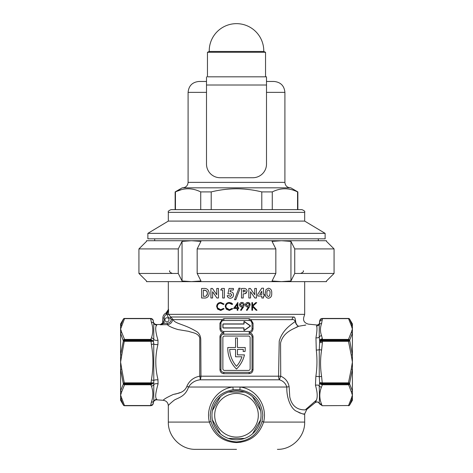 <?xml version="1.0" encoding="UTF-8"?>
<svg xmlns="http://www.w3.org/2000/svg" width="473" height="473" viewBox="0 0 473 473"><rect width="100%" height="100%" fill="white"/><g stroke="black" fill="none" stroke-linecap="round" stroke-linejoin="round"><path stroke-width="0.71" d="M223.948 319.151L223.682 320.517L249.318 320.517A2.726 2.726 0 0 1 252.044 323.242L252.044 328.694A2.726 2.726 0 0 1 249.318 331.425L223.682 331.425A2.726 2.726 0 0 1 220.956 328.694L220.956 323.242A2.726 2.726 0 0 1 223.682 320.517L222.387 320.842L222.05 319.642L223.93 318.66L223.948 319.151M223.93 318.66L249.07 318.66L249.318 320.517L250.613 320.842L250.95 319.642L253.055 323.242L253.055 328.694C252.819 331.177 251.488 332.543 249.052 332.785C251.482 333.022 252.819 334.387 253.055 336.877L253.055 369.602C252.819 372.085 251.488 373.451 249.052 373.694L249.318 372.328A2.726 2.726 0 0 0 252.044 369.602L252.044 336.877A2.726 2.726 0 0 0 249.318 334.151L223.682 334.151A2.726 2.726 0 0 0 220.956 336.877L220.956 369.602A2.726 2.726 0 0 0 223.682 372.328L249.318 372.328M120.597 354.833L121.78 354.963L120.597 362.082L120.597 354.833L123.352 340.98L120.597 333.246L120.597 390.923L123.352 383.928L120.597 369.33L120.597 362.082L121.78 369.2L120.597 369.33M319.677 342.091L319.677 342.535L322.403 342.535L321.593 350.067C320.215 358.836 320.215 367.604 321.593 376.366L322.355 384.277L348.465 384.277L348.465 383.52A1.366 0.668 180 0 0 349.648 383.189L352.403 369.33L351.22 369.2L352.403 362.082L351.22 354.963L352.403 354.833L352.403 369.33L352.403 333.246A1.366 1.177 -167.6 0 0 351.22 332.578L352.403 329.019L351.22 325.459A1.366 1.177 167.6 0 1 352.403 325.998L352.403 323.904L349.648 319.133L352.403 325.998L352.403 333.246L349.648 340.235L352.403 354.833L352.403 400.264L349.648 405.036A1.366 1.366 0 0 1 348.465 405.716A1.366 1.366 -0 0 0 349.648 405.03L352.403 398.171A1.366 1.177 -167.6 0 1 351.22 398.704L352.403 395.15L351.22 391.591A1.366 1.177 -12.4 0 0 352.403 390.923L349.648 383.928A1.366 1.135 -29.6 0 1 348.465 384.762L322.385 384.762L321.404 387.221C319.257 392.797 319.275 398.378 321.463 403.96L322.119 405.716L348.465 405.532A1.366 1.135 29.6 0 0 349.648 405.03M173.065 394.553C166.951 397.391 163.682 399.307 163.256 400.294C163.693 399.295 166.963 397.379 173.065 394.553C176.914 393.294 183.772 393.441 186.876 386.447L186.936 386.145C189.425 380.659 193.688 377.342 199.736 376.183A5.451 1.738 -106.6 0 1 199.742 376.201A5.451 1.738 -106.6 0 1 200.209 379.807C195.107 380.375 191.216 382.781 188.544 387.026C185.446 396.741 177.671 397.964 174.289 400.105C170.351 403.292 168.364 405.172 168.323 405.733C168.418 405.101 170.428 403.215 174.342 400.075C177.724 397.959 185.475 396.693 188.544 387.026L240.089 387.026C256.366 388.871 267.771 406.147 263.591 422.082C259.157 435.048 250.128 441.883 236.5 442.58C222.872 441.883 213.843 435.054 209.409 422.082C205.223 406.171 216.652 388.841 232.911 387.026L233.124 389.717C219.088 392.466 211.443 400.98 210.201 415.259L210.97 421.437C214.925 434.149 223.433 440.972 236.494 441.912C249.567 440.972 258.081 434.143 262.03 421.437L262.799 415.259C261.569 400.998 253.93 392.484 239.876 389.717L233.124 389.717M280.731 374.113L280.726 376.195A5.451 1.265 -62.8 0 0 280.726 376.201A5.451 1.265 -62.8 0 0 279.454 379.807A5.451 3.577 90 0 1 278.562 376.201L279.224 341.098C282.505 329.705 291.297 324.584 295.306 321.374C294.502 319.914 293.431 319.334 292.089 319.642A2.726 2.365 90 0 1 293.863 316.999C307.698 315.597 307.698 315.597 293.863 316.999C294.673 316.94 295.258 318.359 295.619 321.262C295.82 323.52 296.802 325.188 298.558 326.269C293.863 328.924 283.469 331.644 280.566 342.925L280.726 376.195C285.39 378.223 288.187 381.729 289.121 386.719L289.778 396.959C292.71 410.659 303.382 409.73 305.186 409.925C307.119 409.689 307.119 409.689 305.186 409.925L316.49 400.063C317.708 396.764 317.359 391.839 315.45 385.294L315.846 376.478C317.164 367.716 317.312 358.889 316.277 349.996L315.952 337.74C317.046 331.443 317.247 327.458 316.567 325.773L316.644 326.524M164.911 319.813A2.046 2.046 0 0 0 166.957 321.859A2.046 2.046 0 0 0 169.003 319.813A2.046 2.046 0 0 0 166.957 317.767A2.046 2.046 0 0 0 164.911 319.813M227.761 348.234A29.178 29.178 0 0 0 236.5 369.058A29.178 29.178 0 0 0 244.47 354.874L237.452 354.874L237.452 349.423L243.299 349.423A27.268 27.268 0 0 1 243.134 351.469L245.055 351.469A29.178 29.178 0 0 0 245.227 347.513L237.452 347.513L237.452 337.964L235.548 337.964L235.548 347.513L227.773 347.513A29.178 29.178 0 0 0 227.761 348.234M212.395 410.659A24.543 24.543 0 0 1 220.459 396.687L212.395 410.659A24.543 24.543 0 0 0 212.395 419.864L220.459 433.836A24.543 24.543 0 0 1 212.395 419.864M228.435 392.082A24.543 24.543 0 0 1 244.565 392.082L228.435 392.082A24.543 24.543 0 0 0 220.459 396.687M252.541 396.687A24.543 24.543 0 0 1 260.605 410.659L252.541 396.687A24.543 24.543 0 0 0 244.565 392.082M349.648 319.133A1.366 1.135 150.4 0 0 348.465 318.636L322.403 318.636C320.741 318.79 319.831 319.636 319.677 321.179C319.831 319.529 320.741 318.619 322.403 318.453L348.465 318.447L349.648 319.133A1.366 1.366 180 0 0 348.465 318.453L322.403 318.453C320.741 318.619 319.831 319.529 319.677 321.179L319.263 324.537A2.726 2.678 0 0 1 316.567 325.773C316.715 324.703 316.715 324.703 316.567 325.773C316.715 324.703 316.715 324.703 316.567 325.773M305.871 324.998L298.558 326.269L296.37 327.18M150.597 318.447A2.726 2.726 0 0 1 153.323 321.179L153.323 321.179C153.169 319.529 152.259 318.619 150.597 318.453L124.535 318.447L150.597 318.636L124.535 318.636L120.597 329.019L120.597 333.246A1.366 1.177 -12.4 0 1 121.78 332.578L124.535 339.401L150.804 339.401L151.419 337.882C153.246 332.679 153.228 327.476 151.366 322.273L150.597 318.636C152.259 318.79 153.169 319.642 153.323 321.179L153.323 321.167M150.964 384.756L153.489 382.982L150.899 384.271L150.964 384.756L124.535 384.762L121.78 391.591A1.366 1.177 12.4 0 1 120.597 390.923L120.597 395.15L124.535 405.716L150.597 405.716L124.535 405.716A1.366 1.366 0 0 1 123.352 405.036L120.597 398.171L120.597 400.264L123.352 405.03A1.366 1.135 150.4 0 0 124.535 405.532L150.597 405.532L152.809 404.48L153.749 401.098A3.27 3.246 -0 0 1 156.87 399.466L156.87 399.466C154.671 397.692 155.842 392.005 158.071 383.863A3.27 1.78 0 0 0 153.784 384.543L153.749 401.098A2.726 2.312 23.3 0 1 151.372 402.133C153.305 396.806 153.329 391.473 151.437 386.151L150.84 384.762L151.378 379.943C153.441 368.118 153.441 356.299 151.378 344.492L150.804 339.401L150.857 339.892L153.465 341.204L153.749 343.96L153.784 384.543A2.726 2.282 -28.4 0 1 151.437 386.151M123.352 319.133L120.597 325.998L120.597 323.904L123.352 319.133A1.366 1.135 29.6 0 1 124.535 318.636L123.352 319.133A1.366 1.366 0 0 1 124.535 318.453M162.866 321.758C162.706 323.396 161.813 324.301 160.181 324.484L156.64 324.537C154.636 324.36 153.53 323.272 153.323 321.262L153.743 323.313A3.27 3.24 180 0 0 156.693 324.969L156.693 324.969C155.049 326.938 155.487 332.016 158 340.199L157.935 344.498C155.073 356.204 155.085 367.893 157.97 379.559L158.071 383.863M168.53 309.265L167.176 313.971L166.591 314.285L166.017 313.049A5.451 5.451 0 0 0 162.866 317.992A5.451 5.451 0 0 1 166.017 313.049L168.53 309.265L168.53 314.356L173.077 319.642C175.105 323.834 183.944 324.035 195.42 330.887C198.908 332.507 200.694 335.528 200.777 339.957L200.96 376.201L199.736 376.183L199.736 337.763C197.915 332.714 192.121 332.791 188.703 331.342L177.949 329.551C172.29 327.848 168.749 326.204 167.33 324.614L160.211 324.78L162.677 322.834L160.211 324.78L163.948 323.337L167.3 323.254C169.588 323.012 170.913 321.752 171.267 319.47L170.25 318.317C168.323 317.696 167.3 316.378 167.176 314.356L167.176 313.971L166.591 314.285A4.091 4.091 0 0 0 164.232 317.992L163.948 323.337L162.677 322.834L162.866 317.992L162.866 321.835L164.232 321.835M164.368 324.679L167.33 324.614C168.755 326.204 172.29 327.848 177.949 329.551M156.48 325.702L156.693 324.998M210.97 421.437L209.409 422.082L168.323 422.082C167.945 436.65 181.017 449.722 195.591 449.35L236.5 449.35M220.749 310.465L217.604 309.129L216.634 306.403C216.9 303.908 218.266 302.584 220.743 302.436L224.072 304.033L223.475 304.494L220.702 303.217C218.68 303.335 217.55 304.417 217.32 306.457C217.55 308.514 218.697 309.584 220.749 309.679L223.475 308.408L224.072 308.863L220.749 310.465M230.061 291.847L230.647 291.752C232.497 291.965 233.461 293.018 233.544 294.921C233.402 296.92 232.338 298.031 230.351 298.238C228.672 298.167 227.614 297.31 227.176 295.672L229.139 295.672L230.446 296.53L231.829 294.981L230.517 293.467L229.393 294.076L227.951 293.745L229.074 288.453L233.42 288.453L233.42 290.044L230.434 290.044L230.15 291.409M216.776 288.453L218.491 288.453L218.491 297.996L216.936 297.996L212.619 291.735L212.619 297.996L210.905 297.996L210.905 288.453L212.448 288.453L216.776 294.732L216.776 288.453M201.604 297.996L201.604 288.453L203.762 288.453C206.985 288.211 208.794 289.848 209.19 293.355C208.776 296.778 206.979 298.321 203.792 297.996L201.604 297.996M222.653 290.044L220.696 290.044L221.719 288.453L224.362 288.453L224.362 297.996L222.653 297.996L222.653 290.044M229.37 310.465L226.218 309.129L225.249 306.403C225.491 303.926 226.863 302.608 229.358 302.436L232.686 304.033L232.089 304.494L229.316 303.217C227.271 303.353 226.147 304.435 225.934 306.457C226.147 308.497 227.294 309.567 229.364 309.679L232.089 308.408L232.686 308.863L229.37 310.465M236.5 308.508L233.567 308.508L237.878 302.436L237.878 307.722L238.759 307.722L238.759 308.508L237.878 308.508L237.878 310.27L237.192 310.27L237.192 308.508L236.5 308.508M236.5 297.925L235.82 299.711L234.519 299.711L238.912 288.205L240.213 288.205L236.5 297.925M315.349 402.257L315.201 402.558A2.726 2.726 180 0 1 319.21 403.126C319.523 399.029 319.512 393.199 319.18 385.649L319.653 382.722L319.269 376.798L319.269 349.63L319.677 341.512M249.052 373.694L223.948 373.694C221.518 373.457 220.181 372.091 219.945 369.602L219.945 336.877C220.181 334.393 221.512 333.027 223.948 332.785C221.518 332.549 220.181 331.183 219.945 328.694L219.945 323.242L222.05 319.642L173.077 319.642M249.07 318.66L250.95 319.642L292.089 319.642M257.016 310.27L256.106 310.27L252.564 306.581L252.564 310.27L251.878 310.27L251.878 302.631L252.564 302.631L252.564 305.54L255.745 302.631L256.721 302.631L252.972 306.061L257.016 310.27M243.459 307.024L241.106 310.465L240.562 310.081L242.684 306.977L241.88 307.036C240.467 306.936 239.687 306.179 239.539 304.778C239.687 303.323 240.497 302.549 241.975 302.436C243.412 302.554 244.198 303.335 244.34 304.783L243.459 307.024M265.235 293.319L266.021 289.506L268.451 288.205C270.834 288.631 271.922 290.304 271.721 293.225C271.94 296.128 270.863 297.801 268.498 298.238C266.122 297.83 265.034 296.187 265.235 293.319L266.021 289.506M254.711 288.453L256.425 288.453L256.425 297.996L254.87 297.996L250.554 291.735L250.554 297.996L248.839 297.996L248.839 288.453L250.383 288.453L254.711 294.732L254.711 288.453M241.496 297.996L241.496 288.453L243.406 288.453C245.588 288.217 246.829 289.115 247.125 291.161L245.156 293.692L243.211 293.834L243.211 297.996L241.496 297.996M261.811 296.039L257.773 296.039L257.773 294.307L261.735 288.205L263.52 288.205L263.52 294.448L264.377 294.448L264.377 296.039L263.52 296.039L263.52 297.996L261.811 297.996L261.811 296.039M249.33 307.024L246.983 310.465L246.433 310.081L248.556 306.977L247.751 307.036C246.35 306.942 245.57 306.185 245.416 304.778C245.57 303.323 246.38 302.543 247.846 302.436C249.277 302.549 250.063 303.329 250.211 304.783L249.33 307.024M236.524 442.58L241.029 442.22M296.997 411.48L300.249 413.201M302.738 413.934L304.18 413.928M289.121 386.719A5.451 0.461 -4.4 0 0 286.827 387.026C286.396 398.443 291.333 409.553 296.985 411.475C302.028 413.863 304.594 414.691 304.677 413.952C304.612 414.697 302.046 413.869 296.973 411.463C291.309 409.541 286.401 398.42 286.827 387.026C285.603 383.331 283.144 380.925 279.454 379.807L200.209 379.807A5.451 3.027 -90 0 0 200.96 376.201L280.726 376.195M260.605 419.864A24.543 24.543 0 0 1 252.541 433.836L260.605 419.864A24.543 24.543 0 0 0 260.605 410.659M244.565 438.441A24.543 24.543 0 0 1 228.435 438.441L244.565 438.441A24.543 24.543 0 0 0 252.541 433.836M180.166 392.578L176.476 393.79M176.447 393.796L174.774 394.192M121.78 325.459A1.366 1.177 12.4 0 0 120.597 325.998L120.597 329.019L121.78 332.578M121.78 391.591L120.597 395.15L120.597 398.171A1.366 1.177 167.6 0 0 121.78 398.704M150.597 405.462A2.726 2.359 0 0 0 152.809 404.48A1.366 0.296 36 0 1 152.803 404.592L150.597 405.716L151.372 402.133M157.988 379.943A3.27 1.283 0 0 0 153.749 380.469L151.378 379.943M151.378 344.492L153.749 343.96A3.27 1.283 180 0 0 157.935 344.498M151.366 322.273A2.726 2.312 157.4 0 1 153.743 323.313L153.772 339.472L153.465 341.204L150.917 339.413M151.419 337.882A2.726 2.288 -152.8 0 1 153.772 339.472A3.27 1.827 180 0 0 158 340.199M124.535 405.716A1.366 1.366 180 0 1 123.352 405.03M150.84 383.52L124.535 383.52A1.366 0.668 180 0 1 123.352 383.189L124.535 382.852L150.84 382.852L153.489 382.888L150.893 383.526L150.94 382.858M121.78 369.2L124.535 384.277A1.366 0.692 180 0 1 123.352 383.928A1.366 1.135 -150.4 0 0 124.535 384.762L124.535 384.277L150.84 384.277M150.899 341.305L153.465 341.299L150.852 340.643L150.804 341.317L124.535 341.317L123.352 340.98A1.366 0.668 -0 0 1 124.535 340.643L150.804 340.643M150.804 339.892L124.535 339.892L124.535 339.401A1.366 1.135 -29.6 0 0 123.352 340.235A1.366 0.692 -0 0 1 124.535 339.892L121.78 354.963M153.323 321.262A2.726 2.359 180 0 0 150.597 318.903M152.803 404.592L153.323 403.037C153.583 400.974 154.754 399.904 156.829 399.833L163.256 400.294C166.36 400.785 168.051 402.6 168.323 405.733L168.323 422.082M315.201 402.558L316.49 400.063M322.066 405.532L319.535 403.859L319.21 403.126L319.535 403.853C318.495 401.938 317.052 401.53 315.201 402.624L306.368 409.778M304.582 325.347L305.144 325.205M319.677 321.179C320.854 317.72 321.143 319.186 321.463 318.619L322.403 318.447L321.581 323.585C320.109 327.606 320.097 331.614 321.539 335.629L322.403 338.851A2.726 2.359 180 0 0 319.677 341.216L319.245 337.083L319.263 324.537A2.726 2.318 -158.1 0 1 321.581 323.585M322.385 384.277L322.332 384.762L322.355 384.277L319.653 382.722C319.931 383.928 320.824 384.608 322.332 384.762M351.22 391.591L348.465 384.277A1.366 0.692 0 0 0 349.648 383.928L349.648 383.189L348.465 382.852L351.22 369.2M351.22 354.963L348.465 341.317L349.648 340.98A1.366 0.668 180 0 0 348.465 340.643L348.465 339.892A1.366 0.692 180 0 1 349.648 340.235A1.366 1.135 -150.4 0 0 348.465 339.401L351.22 332.578M222.866 337.692L222.866 368.786A1.638 1.638 0 0 0 224.504 370.418L248.496 370.418A1.638 1.638 0 0 0 250.134 368.786L250.134 337.692A1.638 1.638 0 0 0 248.496 336.061L224.504 336.061A1.638 1.638 0 0 0 222.866 337.692M235.548 356.784L241.951 356.784A27.268 27.268 0 0 1 236.5 366.285A27.268 27.268 0 0 1 229.701 349.423L235.548 349.423L235.548 356.784M203.969 290.162L203.319 290.162L203.319 296.281L204.212 296.281C206.181 296.47 207.269 295.483 207.476 293.325L206.577 290.93L203.969 290.162L205.448 290.333M206.577 290.93L207.269 292.001M207.476 293.325L206.494 295.761M245.156 293.692L246.557 292.828M243.211 290.162L243.211 292.125L245.41 291.161L244.961 290.351L243.211 290.162M261.811 294.448L261.811 291.197L259.695 294.448L261.811 294.448M270.006 293.225C270.225 291.551 269.716 290.452 268.493 289.919C267.221 290.457 266.707 291.593 266.949 293.337C266.748 294.986 267.263 296.051 268.493 296.53L269.539 295.873L269.994 293.845M220.749 309.679L217.722 308.047M216.634 306.403L217.604 309.129M223.475 304.494L224.072 304.033M232.686 304.033L230.842 302.673M231.528 308.952L229.364 309.679L226.153 307.663M232.686 308.863L232.089 308.408M237.192 307.722L237.192 304.405L234.915 307.722L237.192 307.722M240.562 310.081L241.106 310.465M241.88 307.036L242.684 306.977M240.225 304.736L242.01 306.256L243.654 304.736L241.94 303.217L240.225 304.736M246.433 310.081L246.983 310.465M245.416 304.778C245.564 306.185 246.344 306.936 247.751 307.036L248.556 306.977M250.164 304.31L248.739 302.602M246.102 304.736L247.882 306.256L249.525 304.736L247.811 303.217L246.102 304.736M223.948 373.694L223.682 372.328M249.318 334.151L249.318 331.425M223.682 334.151L223.682 331.425M295.619 321.262A2.726 0.443 175.9 0 0 295.306 321.374C295.578 323.609 296.66 325.241 298.558 326.269M186.876 386.447A5.451 1.088 -168.1 0 1 188.544 387.026M171.267 319.47L172.627 319.446C172.202 322.545 170.44 324.265 167.33 324.614L167.3 323.254M293.863 316.999L170.593 316.999L170.25 318.317M166.449 312.813L167.176 313.971M321.539 335.629A2.726 2.294 154.2 0 0 319.245 337.083A2.726 1.673 -0 0 1 315.952 337.74M321.593 350.067L319.269 349.63A2.726 0.834 0 0 1 316.277 349.996M321.593 376.366L319.269 376.798A2.726 0.822 -0 0 0 315.846 376.478M321.404 387.221A2.726 2.229 35.1 0 1 319.18 385.649A2.726 1.372 0 0 0 315.45 385.294M319.21 403.126A2.726 2.259 -31.5 0 0 321.463 403.96M322.403 319.937A2.726 2.359 180 0 0 319.677 322.296M322.355 382.852L319.653 382.627L322.367 383.52L322.355 382.852L348.465 382.852L348.465 383.52L322.379 383.52M322.403 338.851L322.403 339.401C320.741 339.537 319.831 340.264 319.677 341.583C319.831 340.566 320.741 339.998 322.403 339.892L322.403 340.643C320.741 340.702 319.831 341.051 319.677 341.677L322.403 341.317L322.403 342.535M286.827 387.026L240.089 387.026L239.876 389.717M277.409 449.35C291.983 449.722 305.055 436.65 304.677 422.082L263.591 422.082L262.03 421.437M243.861 323.922L223.41 323.922A0.544 0.544 0 0 0 222.866 324.466L222.866 327.47A0.544 0.544 0 0 0 223.41 328.014L243.861 328.014L243.861 330.219L244.293 330.444L250.365 326.193L250.365 325.743L244.293 321.492L243.861 321.717L243.997 324.058L244.216 321.605L250.341 325.968L244.216 330.331L243.861 328.014M253.055 323.242L252.044 323.242L251.193 321.262M168.323 212.365L168.323 221.092L147.872 233.366L325.128 233.366L304.677 221.092L168.323 221.092L304.677 221.092L304.677 212.365L168.323 212.365C167.779 211.514 168.69 210.603 171.049 209.64L175.14 209.64L175.14 191.914L182.223 187.822L290.777 187.822L297.86 191.914L297.558 191.914L297.558 209.64L272.271 209.64L272.271 191.914C280.655 187.751 289.086 187.751 297.558 191.914M211.212 209.64L211.212 191.914C219.567 189.862 227.998 188.81 236.5 188.762C245.091 188.822 253.522 189.874 261.788 191.914L272.271 191.914M171.049 209.64L301.951 209.64C304.31 210.603 305.221 211.514 304.677 212.365M266.5 81.462L273.997 81.462C280.625 82.113 284.261 85.749 284.906 92.371L266.5 92.371M284.906 92.371L284.906 182.365L188.094 182.365L188.094 92.371C188.739 85.749 192.375 82.113 199.003 81.462L206.5 81.462M261.788 191.914L261.788 209.64M175.442 209.64L175.442 191.914C183.82 187.751 192.251 187.751 200.729 191.914L200.729 209.64M181.39 189.673L175.14 191.914M200.729 191.914L211.212 191.914M236.5 437.076A21.817 21.817 0 0 0 258.317 415.259A21.817 21.817 0 0 0 236.5 393.447A21.817 21.817 0 0 0 214.683 415.259A21.817 21.817 0 0 0 236.5 437.076M220.459 433.836A24.543 24.543 0 0 0 228.435 438.441M236.5 51.456L263.768 51.456A27.268 27.268 0 0 0 236.5 23.65A27.268 27.268 0 0 0 209.232 51.456L236.5 51.456M207.458 76.827L266.5 76.827L207.458 76.827L207.458 52.284L265.542 52.284L263.768 51.456M256.951 76.827L259.683 76.827M216.049 76.827L213.317 76.827M206.5 85.01L206.5 164.096A13.634 13.634 0 0 0 220.14 177.73L252.86 177.73A13.634 13.634 0 0 0 266.5 164.096L266.5 85.01L206.5 85.01L206.5 76.827M266.5 76.827L266.5 85.01M325.128 233.366L325.128 238.818L147.872 238.818L147.872 233.366M236.5 281.636L191.5 281.636L200.948 280.974L197.164 273.453L275.836 273.453L272.052 280.974L281.5 281.636L236.5 281.636M275.836 248.91L197.164 248.91L200.948 241.384L191.5 240.727L326.494 240.727L326.494 241.384L334.068 248.91L334.068 273.453L326.494 280.974L326.494 281.636L281.5 281.636L290.942 280.974L294.732 273.453L294.732 248.91L290.942 241.384L281.5 240.727L272.052 241.384L275.836 248.91L275.836 273.453M197.164 273.453L197.164 248.91M178.268 248.91L178.268 273.453L182.058 280.974L191.5 281.636L146.506 281.636L146.506 280.974L138.932 273.453L138.932 248.91L146.506 241.384L138.932 248.91L178.268 248.91L182.058 241.384L182.058 280.974M146.506 280.974L138.932 273.453L178.268 273.453M326.494 241.384L334.068 248.91L294.732 248.91M294.732 273.453L334.068 273.453L326.494 280.974M146.506 241.384L146.506 240.727L191.5 240.727L182.058 241.384M290.942 280.974L290.942 241.384M167.176 314.356L304.677 314.356L304.677 281.636M153.323 403.037C153.134 404.663 152.229 405.556 150.597 405.716L150.597 405.532M348.465 339.892L322.403 339.892L322.403 339.401L348.465 339.401L348.465 339.892M322.403 340.643L348.465 340.643L348.465 341.317L322.403 341.317L322.403 340.643M351.22 325.459L348.465 318.453M348.465 405.716L351.22 398.704M252.044 369.602L253.055 369.602M252.044 336.877L253.055 336.877M219.945 369.602L220.956 369.602M219.945 336.877L220.956 336.877M162.866 317.992L164.232 317.992M243.997 327.878L223.41 327.878A0.408 0.408 0 0 1 223.002 327.47L223.002 324.466A0.408 0.408 0 0 1 223.41 324.058L243.997 324.058M220.956 323.242L219.945 323.242M220.956 328.694L219.945 328.694M253.055 328.694L252.044 328.694M188.094 92.371L206.5 92.371M304.677 314.356L304.263 315.81C302.578 320.073 303.932 322.852 308.337 324.135L316.679 324.969C318.471 324.939 319.47 324.035 319.677 322.255M166.017 313.049L166.005 313.055C167.016 312.807 167.791 311.577 168.323 309.372L168.323 281.636M304.677 422.082L304.677 413.952L306.64 409.76M188.094 182.365C187.769 185.682 185.954 187.497 182.637 187.822M284.906 182.365C285.231 185.682 287.046 187.497 290.363 187.822M297.86 209.64L297.86 191.914M265.542 76.827L265.542 52.284M209.232 51.456L207.458 52.284M318.311 238.818L318.311 240.727M154.689 238.818L154.689 240.727M169.689 270.727C169.145 271.579 170.049 272.489 172.414 273.453M303.311 270.727C303.855 271.579 302.951 272.489 300.586 273.453"/></g></svg>
